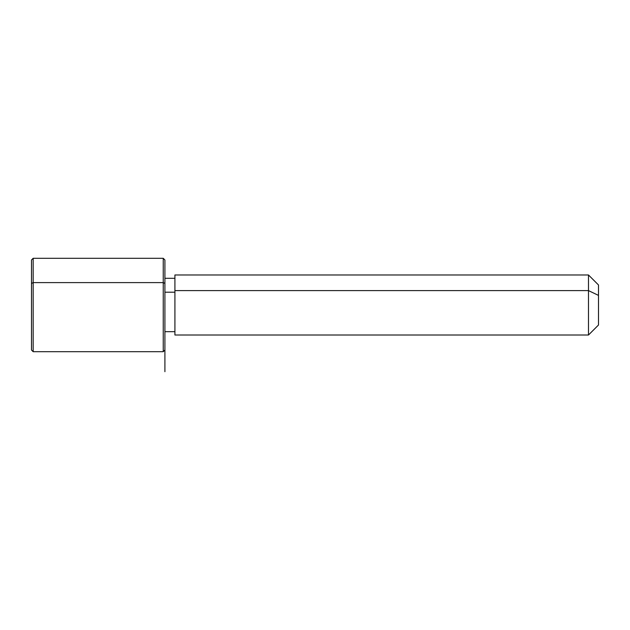 <?xml version="1.0" encoding="UTF-8"?>
<svg xmlns="http://www.w3.org/2000/svg" width="630" height="630" viewBox="0 0 630 630"><rect width="100%" height="100%" fill="white"/><g stroke="black" fill="none" stroke-linecap="round" stroke-linejoin="round"><path stroke-width="0.94" d="M164.91 292.202L174.919 292.202L164.91 292.202M174.919 290.603L588.491 290.603L588.491 335.01L588.491 290.603L174.919 290.603L174.919 274.979L588.491 274.979L588.491 290.603L598.5 295.399L598.5 325.009L588.491 335.01L174.919 335.01L174.919 290.603L174.919 331.679L164.91 331.679L164.91 342.972L164.91 283.405L164.91 371.7M598.5 284.981L598.5 295.399L588.491 290.603L588.491 274.979L598.5 284.981M598.5 314.591L598.5 295.399M31.5 326.584L31.5 283.405L33.169 282.61L163.241 282.61L33.169 282.61L31.5 283.405L31.5 350.02L33.169 351.69L33.169 282.61L33.169 351.69L163.241 351.69L163.241 282.61L164.91 283.405L163.241 282.61L163.241 258.3L163.241 351.69L164.91 350.02M31.5 283.405L31.5 259.969L33.169 258.3L33.169 282.61L33.169 258.3L163.241 258.3L164.91 259.969L164.91 283.405M174.919 278.31L164.91 278.31"/></g></svg>
